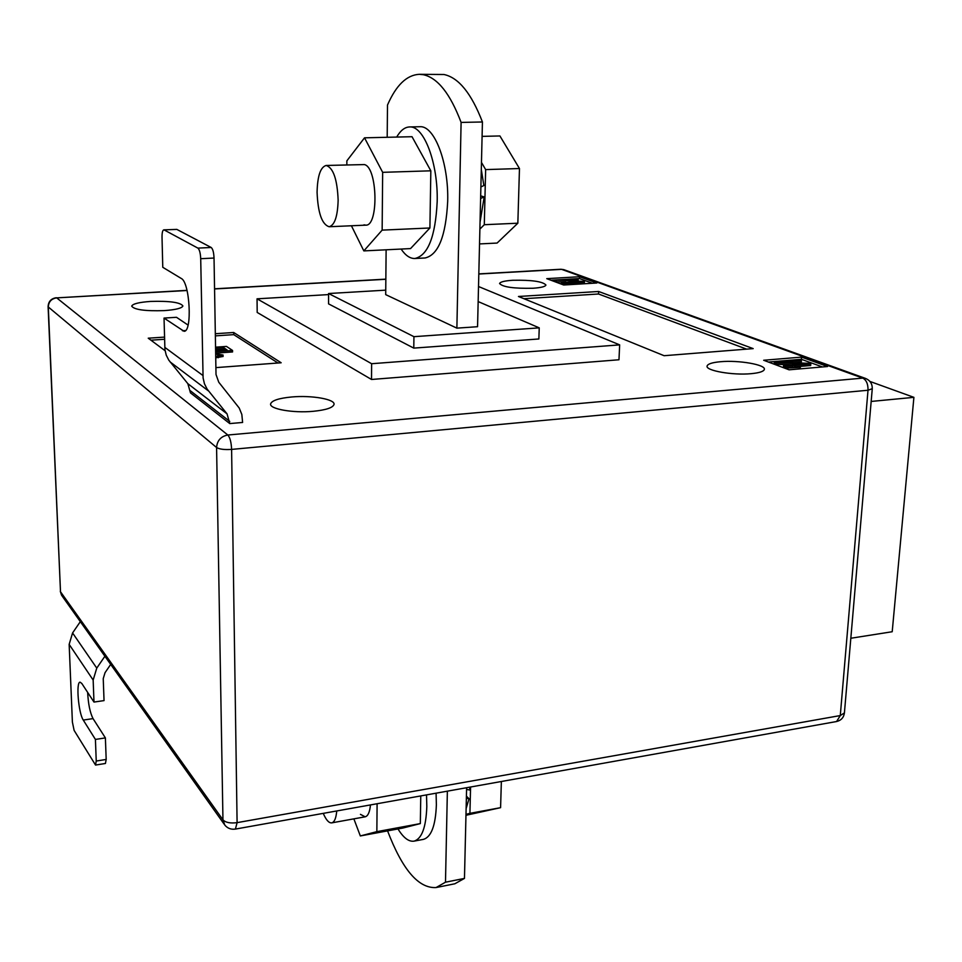 <?xml version="1.0" encoding="UTF-8"?>
<svg xmlns="http://www.w3.org/2000/svg" width="962" height="962" viewBox="0 0 962 962"><rect width="100%" height="100%" fill="white"/><g stroke="black" fill="none" stroke-linecap="round" stroke-linejoin="round"><path stroke-width="1.44" d="M850.829 638.251L892.207 631.733L913.9 397.342L869.913 381.433M871.175 401.443L913.9 397.342M150.649 301.431C139.069 302.248 132.756 303.812 131.698 306.132C134.139 309.704 144.985 311.207 164.225 310.618C175.733 309.776 181.962 308.225 182.9 305.952C180.423 302.381 169.673 300.865 150.649 301.431M291.919 396.957C278.956 398.184 271.861 400.493 270.635 403.86C269.095 408.97 292.989 413.239 313.143 411.315C325.962 410.028 332.912 407.744 334.018 404.449C335.401 399.266 311.784 395.142 291.919 396.957M720.598 361.712C712.313 362.458 707.816 363.889 707.106 365.993C705.182 370.598 732.755 375.493 751.142 373.677C759.283 372.907 763.672 371.488 764.333 369.432C766.053 364.73 738.708 359.992 720.598 361.712M512.686 280.279C504.593 280.82 500.216 281.902 499.579 283.525C502.705 287.073 513.864 288.648 533.032 288.251C541.041 287.686 545.346 286.616 545.935 285.029C542.736 281.469 531.661 279.894 512.686 280.279M387.193 137.289L387.494 105.05C396.103 85.257 406.698 75.012 419.24 74.314L423.268 74.687C437.626 77.79 450.24 93.699 461.099 122.414L456.878 328.138L385.702 294.625L386.123 249.807M419.24 74.314L443.975 74.507C458.609 77.585 471.428 93.41 482.431 121.982L477.561 326.707L456.878 328.138M478.523 286.52L619.66 344.877L618.975 359.764L371.512 379.473L257.191 312.446L257.046 298.821L371.621 363.72L371.512 379.473M579.509 276.731L546.765 278.655L563.672 285.005L596.837 283.008L579.509 276.731L579.437 278.547L550.961 280.231M827.536 366.522L801.562 357.118L763.672 360.257L789.093 369.817L827.536 366.522M518.458 296.488L664.129 355.712L753.186 348.617L598.629 291.486L518.458 296.488M164.514 337.109L148.232 338.191L165.079 350.709M215.897 367.616L281.169 362.77L233.706 332.503L215.32 333.718M163.793 229.858L176.84 229.401L163.793 229.858C162.59 230.267 162.001 232.744 162.025 237.301L162.77 267.292L181.301 278.487C189.959 282.299 192.472 332.299 184.007 331.265L164.033 318.073L164.923 349.615L166.234 355.122L168.771 360.125L187.843 383.67L190.476 392.869L229.774 423.581L242.604 422.462L241.835 414.466L239.213 408.032L218.759 382.215L216.017 374.507L214.033 258.044L200.709 258.706L203.09 377.922L204.437 383.754L207.083 389.033L227.044 413.852L229.774 423.581M461.099 122.414L482.431 121.982M385.75 290.151L328.571 293.53L413.937 336.676L413.78 348.112L328.559 303.872L328.571 293.53M478.162 301.575L539.237 327.862L413.937 336.676M619.66 344.877L371.621 363.72M328.571 294.588L257.046 298.821M413.78 348.112L538.864 338.973L539.237 327.862M387.566 830.879C402.381 869.66 418.542 888.551 436.075 887.553L445.49 882.202L464.466 878.402L466.618 787.722M447.366 791.173L445.49 882.202M436.075 887.553L454.846 883.777L464.466 878.402M592.424 283.273L579.437 278.547M578.198 279.16L560.581 280.207L584.451 281.445L562.457 282.768L579.028 281.265L555.134 280.026L577.008 278.727L578.198 279.16L578.15 280.387L573.677 280.651M584.451 281.445L584.403 282.672L573.713 283.321M568.975 283.598L567.303 283.706M565.909 282.046L556.373 281.722L555.098 281.241L555.134 280.026M822.426 366.955L801.394 359.307L801.562 357.118M801.394 359.307L768.458 362.049M800.348 367.328L786.447 368.109L796.62 367.231L794.323 366.618L800.348 367.328L800.228 368.819L788.996 369.781M801.418 360.618L781.036 362.325L808.814 363.323L810.798 364.045L785.317 366.209L783.549 365.536L804.112 363.804L776.238 362.806L774.326 362.085L799.65 359.98L801.418 360.618L801.31 362.097L793.289 362.77M810.798 364.045L810.677 365.524L795.658 366.799M792.808 367.051L785.208 367.688L783.441 367.027L783.549 365.536M791.774 364.851L776.142 364.285L774.23 363.564L774.326 362.085M746.668 349.146L598.52 293.999L523.905 298.713M598.52 293.999L598.629 291.486M277.982 363.011L233.742 334.644L215.368 335.87M164.562 339.273L150.938 340.187M233.742 334.644L233.706 332.503M217.568 355.724L220.43 355.146M223.088 356.445L215.741 357.816M215.548 347.174L226.479 346.416L232.551 350.457L232.576 351.948L215.656 353.15M225.12 350.108L223.437 348.965L215.596 349.519M556.409 280.495L556.373 281.722M561.279 282.323L561.243 283.417M562.457 282.768L562.433 283.393M565.355 284.487L561.014 283.429L574.218 283.634L563.131 283.658L565.331 284.908M566.161 283.85L566.125 284.86M568.999 282.984L568.963 283.814M569.444 283.213L569.42 283.838M776.238 362.806L776.142 364.285M785.317 366.209L785.208 367.688M787.337 368.434L787.289 369.143M792.832 366.738L792.772 367.568M786.447 368.109L786.399 368.807M215.62 350.769L227.104 349.964L223.412 347.486L223.437 348.965M223.412 347.486L215.572 348.04M232.551 350.457L215.632 351.659M215.668 353.739L223.064 355.026L218.266 356.217L218.29 357.72M218.266 356.217L215.704 356.313M220.418 354.713L215.668 354.244M164.033 318.073L176.491 317.292L188.059 325.084M164.165 229.942L197.883 248.112L211.183 247.487C212.83 248.893 213.78 252.417 214.033 258.044M200.709 258.706C200.433 253.054 199.495 249.531 197.883 248.112M176.84 229.401L211.183 247.487M93.158 680.05L69.156 644.372L72.391 722.077L74.11 730.386L95.527 765.055L96.236 761.026L95.418 739.429L83.273 720.069C78.475 713.239 75.83 681.83 80.086 682.166L81.806 683.465L93.987 702.068L93.158 680.05L96.765 668.109L104.894 656.252M93.987 702.068L104.04 700.601L103.235 678.631L105.038 672.678L110.702 664.417M69.156 644.372L72.571 632.96L80.327 621.656M95.418 739.429L105.387 737.902L106.181 759.451L105.435 763.479L95.527 765.055M105.387 737.902L93.037 718.614C90.055 712.794 88.251 704.052 87.65 692.375M396.693 137.073C400.457 130.531 404.713 127.164 409.487 126.948L419.805 126.731C434.379 125.204 448.821 162.843 447.691 201.395C445.863 236.099 438.323 254.954 425.096 257.972L414.899 258.501C410.052 258.646 405.459 255.495 401.118 249.062M409.487 126.948C423.905 125.421 438.251 163.155 437.181 201.804C435.425 236.58 427.994 255.483 414.899 258.501M363.997 224.843L365.74 225.144C378.824 226.431 377.597 167.147 364.37 164.574L326.154 165.464C320.502 167.027 317.472 175.974 317.075 192.28C317.941 212.951 321.957 224.435 329.112 226.743C334.632 225.3 337.638 216.462 338.143 200.204C337.277 179.329 333.285 167.749 326.154 165.464M351.419 225.769L363.84 250.902L382.142 230.122L382.66 172.33L364.526 137.819L346.861 160.846L346.849 164.851M363.84 250.902L410.546 248.593L429.906 227.982L430.832 170.815L412.025 136.712L364.526 137.819M382.142 230.122L429.906 227.982M382.66 172.33L430.832 170.815M397.991 828.943C403.439 837.818 408.778 841.894 413.997 841.149L423.376 839.381C431.253 837.108 435.594 825.576 436.375 804.785L436.087 793.181M413.997 841.149C421.789 838.9 426.07 827.356 426.815 806.517L426.515 794.901M370.466 804.929C369.757 812.132 367.989 816.089 365.163 816.81L360.449 814.357M377.104 803.739L376.851 831.649L360.329 835.942L353.86 818.854M420.767 795.923L420.322 823.592L402.91 828.029L360.329 835.942M376.851 831.649L420.322 823.592M480.615 198.473L484.187 196.921L480.05 222.162M481.301 169.48L483.862 185.546L480.892 186.929M484.187 196.921L480.675 195.863M481.469 162.422L485.642 169.601L484.295 224.711L479.882 229.1M484.295 224.711L517.845 223.208L497.089 243.061L479.533 243.927M482.082 136.376L499.915 135.955L519.468 168.53L517.845 223.208M485.642 169.601L519.468 168.53M466.125 808.597L469.023 798.749L466.366 798.352M336.736 810.966C336.099 818.205 334.427 822.185 331.722 822.871C328.908 823.147 326.082 819.973 323.256 813.371M469.023 798.749L466.414 796.127M466.57 789.429L469.781 790.03L469.793 787.156M465.981 814.345L469.925 813.347L470.574 787.012M465.957 815.283L500.589 807.671L501.358 781.505M469.925 813.347L500.589 807.671M187.049 290.512L56.686 297.871L227.826 435.016L862.77 378.114L561.604 269.36L478.811 274.038M385.846 279.281L214.562 288.949M564.093 269.745L865.487 378.415L862.77 378.114C866.401 380.038 868.145 384.091 868.013 390.247L231.601 449.41L237.097 822.642L840.283 715.56L868.013 390.247L872.269 388.684M224.182 824.206L62.061 595.935L60.498 591.762L222.956 819.84L216.582 447.522L48.304 306.998L60.498 591.762L48.1 306.71M563.864 269.661L560.93 269.252L563.864 269.661M56.325 297.727C51.142 298.497 48.401 301.467 48.1 306.613L48.304 306.998C48.617 301.731 51.407 298.689 56.686 297.871L187.013 290.356M844.42 712.914L840.283 715.56L836.591 721.524C841.089 720.442 843.686 717.64 844.395 713.107L872.257 388.804C872.39 383.826 870.141 380.363 865.487 378.415M227.826 435.016C220.911 436.339 217.159 440.5 216.582 447.522C219.42 449.242 224.423 449.867 231.601 449.41C231.277 442.255 230.014 437.457 227.826 435.016M235.413 829.088L237.097 822.642C230.351 823.52 225.637 822.582 222.956 819.84L224.819 825.107C227.597 828.366 231.12 829.701 235.413 829.088L836.591 721.524M190.44 390.837L229.75 421.416M187.843 383.67L227.044 413.852M170.094 361.916L208.465 390.933M164.767 347.33L202.934 375.505M182.455 330.772L185.474 330.567M96.765 668.109L72.571 632.96M96.236 761.026L106.181 759.451M83.273 720.069L93.037 718.614M214.562 288.804L385.846 279.136M478.823 273.893L560.93 269.252M60.293 591.281L61.532 595.177M574.194 284.379L574.218 283.634M223.088 356.517L223.064 355.026M329.112 226.743L365.74 225.144M331.722 822.871L365.163 816.81"/></g></svg>
